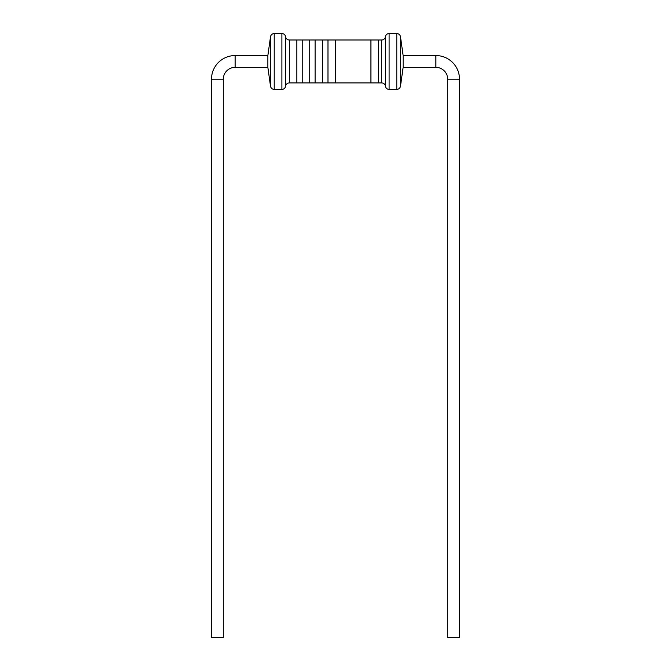 <?xml version="1.0" encoding="UTF-8"?>
<svg xmlns="http://www.w3.org/2000/svg" width="671" height="671" viewBox="0 0 671 671"><rect width="100%" height="100%" fill="white"/><g stroke="black" fill="none" stroke-linecap="round" stroke-linejoin="round"><path stroke-width="1.01" d="M378.444 82.936L378.444 39.992L381.665 39.992L381.665 82.936L378.444 82.936L378.444 39.992L370.929 39.992L370.929 82.936L378.444 82.936M385.364 36.888L385.406 86.274A3.758 3.758 0 0 0 389.105 89.377L396.779 89.377A3.758 3.758 0 0 0 400.495 86.14L403.137 67.368L435.882 67.368A11.81 11.81 0 0 1 447.691 79.178L459.501 79.178A23.619 23.619 0 0 0 435.882 55.559L403.137 55.559L403.137 67.368L403.137 55.559L400.495 36.788A3.758 3.758 0 0 0 396.779 33.55L389.105 33.55A3.758 3.758 0 0 0 385.406 36.653L385.364 36.888A3.758 3.758 0 0 1 381.665 39.992M385.364 86.039A3.758 3.758 0 0 0 381.665 82.936M289.335 39.992A3.758 3.758 0 0 1 285.636 36.888L285.636 86.039A3.758 3.758 0 0 1 289.335 82.936L296.85 82.936L296.85 39.992L302.218 39.992L302.218 82.936L309.734 82.936L309.734 39.992L315.102 39.992L315.102 82.936L322.617 82.936L322.617 39.992L327.985 39.992L327.985 82.936L335.5 82.936L335.5 39.992L370.929 39.992L370.929 82.936L335.5 82.936L335.5 39.992L327.985 39.992L327.985 82.936L322.617 82.936L322.617 39.992L315.102 39.992L315.102 82.936L309.734 82.936L309.734 39.992L302.218 39.992L302.218 82.936L296.85 82.936L296.85 39.992L289.335 39.992L289.335 82.936L289.335 39.992M285.594 36.653A3.758 3.758 0 0 0 281.895 33.55L274.221 33.55A3.758 3.758 0 0 0 270.505 36.788L267.863 55.559L235.118 55.559A23.619 23.619 0 0 0 211.499 79.178L211.499 637.45L223.309 637.45L223.309 79.178A11.81 11.81 0 0 1 235.118 67.368L267.863 67.368L267.863 55.559L267.863 67.368L270.505 86.14A3.758 3.758 0 0 0 274.221 89.377L281.895 89.377A3.758 3.758 0 0 0 285.594 86.274M459.501 79.178L459.501 637.45L447.691 637.45L447.691 79.178M385.406 36.653L385.406 86.274M389.105 33.55L389.105 89.377M396.779 33.55L396.779 89.377M400.495 36.788L400.495 86.14M285.636 36.888L285.636 86.039M281.895 33.55L281.895 89.377M274.221 33.55L274.221 89.377M270.505 36.788L270.505 86.14M235.118 67.368L235.118 55.559M223.309 79.178L211.499 79.178M435.882 67.368L435.882 55.559"/></g></svg>
